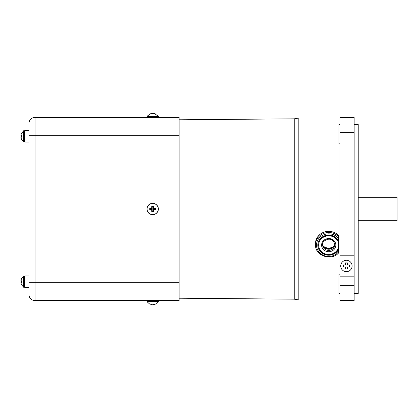 <?xml version="1.0" encoding="UTF-8"?>
<svg xmlns="http://www.w3.org/2000/svg" width="418" height="418" viewBox="0 0 418 418"><rect width="100%" height="100%" fill="white"/><g stroke="black" fill="none" stroke-linecap="round" stroke-linejoin="round"><path stroke-width="0.63" d="M179.129 282.265L28.936 282.265L28.936 294.476A6.108 6.108 0 0 0 35.039 300.584L179.129 300.584L179.129 117.416L35.039 117.416A6.108 6.108 0 0 0 28.936 123.524L28.936 287.375L24.861 287.375L24.861 275.974L28.936 275.974M21.449 278.738L20.9 280.677L21.449 280.771L21.449 282.578L20.9 282.672L21.449 284.611M20.9 282.672L21.449 282.578M28.936 142.026L24.861 142.026L24.861 130.625L28.936 130.625M21.449 133.389L20.9 135.327L21.449 135.422L21.449 137.229L20.9 137.323L21.449 139.262M20.9 137.323L21.449 137.229M151.353 113.733L152.674 113.529M153.991 113.733L154.425 113.529M154.059 113.456L155.606 114.004L152.936 113.456L151.765 114.004L150.276 114.004L150.924 113.529M151.41 113.962L151.285 113.456M152.674 203.3A5.7 5.7 0 0 0 147.737 211.848A5.7 5.7 0 0 0 157.607 211.848A5.7 5.7 0 0 0 152.674 203.3M151.677 208.002L151.771 206.064L153.573 206.064L153.672 208.002L155.611 208.096L155.611 209.904L153.672 209.998L153.573 211.936L151.771 211.936L151.677 209.998L149.738 209.904L149.738 208.096L151.677 208.002L152.194 208.519L150.161 208.519L150.161 209.481L152.194 209.481L152.194 211.513L153.15 211.513L153.15 209.481L155.188 209.481L155.188 208.519L153.15 208.519L153.15 206.487L152.194 206.487L152.194 208.519M153.672 209.998L153.15 209.481M153.573 211.936L153.15 211.513M151.771 211.936L152.194 211.513M152.194 209.481L151.677 209.998M149.738 209.904L150.161 209.481M149.738 208.096L150.161 208.519M153.573 206.064L153.15 206.487M153.15 208.519L153.672 208.002M151.771 206.064L152.194 206.487M155.611 209.904L155.188 209.481M155.611 208.096L155.188 208.519M151.441 304.44L149.602 303.996L152.027 304.544L152.711 303.996L154.43 303.996L153.929 304.544L155.648 304.043L158.37 301.425L146.974 301.195L158.37 301.195L157.764 300.584M158.27 301.759L147.073 301.759L149.602 303.996M153.908 304.44L153.317 304.544L152.633 303.996M153.929 304.544L153.819 304.053M153.26 304.048L153.317 304.544M35.039 300.584A6.108 6.108 0 0 1 28.936 294.476A6.108 6.108 0 0 0 35.039 300.584L35.039 135.735L179.129 135.735M334.207 246.061A8.141 7.534 -0 0 1 323.229 246.061M315.491 244.749C314.858 255.722 331.464 261.475 338.69 252.838L338.69 235.548A13.23 12.237 -0 0 0 324.075 232.126A13.23 12.237 -0 0 0 315.491 243.589L315.491 244.749A13.23 12.237 -0 0 1 324.075 233.286A13.23 12.237 -0 0 1 338.69 236.703M334.06 246.364L333.632 246.829A7.075 6.542 -0 0 1 323.804 246.829L323.375 246.364M323.438 246.427A7.378 6.824 180 0 0 333.998 246.427M334.792 244.175A6.108 5.648 -0 0 1 333.559 247.033A6.108 5.648 -0 0 1 323.877 247.033A6.108 5.648 -0 0 1 322.644 244.169M338.69 246.516A10.084 9.332 -0 0 1 327.968 254.437A10.084 9.332 -0 0 1 318.636 245.131A10.084 9.332 -0 0 1 327.968 235.83A10.084 9.332 -0 0 1 338.69 243.751M318.636 245.131L318.636 244.823A10.084 9.332 -0 0 1 327.968 235.522A10.084 9.332 -0 0 1 338.69 243.443M338.69 248.888A10.899 10.084 -0 0 1 326.552 254.708A10.899 10.084 -0 0 1 317.821 244.979M338.69 249.201A10.899 10.084 -0 0 1 326.474 255.001A10.899 10.084 -0 0 1 317.821 245.131A10.899 10.084 -0 0 1 326.474 235.266A10.899 10.084 -0 0 1 338.69 241.066M338.69 241.63L338.69 245.382M338.69 242.153A10.178 9.415 180 0 0 338.742 241.891M179.129 119.788L294.241 118.827L294.241 299.173L179.129 298.212M339.912 118.043L298.823 118.028L298.823 299.972L294.241 299.173M298.823 118.028L294.241 118.827M354.156 285.322L339.912 285.322L339.912 300.584L354.156 300.584L354.156 276.162L339.912 276.162L339.912 255.811L354.156 255.811L354.156 117.416L339.912 117.416L339.912 132.678L354.156 132.678M354.156 255.811L354.156 276.162M354.156 293.462L358.226 293.462L358.226 124.538L354.156 124.538M339.912 124.501L338.893 124.501L338.893 143.834L339.912 143.834M339.912 274.166L338.893 274.166L338.893 293.499L339.912 293.499M358.226 220.704L397.1 220.704L397.1 197.296L358.226 197.296M339.912 285.322L339.912 276.162M339.912 255.811L339.912 132.678M346.423 260.289A5.7 5.7 0 0 1 347.635 271.554A5.7 5.7 0 0 1 340.759 266.595A5.7 5.7 0 0 1 346.423 260.289M343.371 267.003L343.371 264.97L345.404 264.97L345.404 262.932L347.442 262.932L347.442 264.97L349.474 264.97L349.474 267.003L347.442 267.003L347.442 269.04L345.404 269.04L345.404 267.003L343.371 267.003L345.404 267.003L345.404 269.04L347.442 269.04L347.442 267.003L349.474 267.003L349.474 264.97L347.442 264.97L347.442 262.932L345.404 262.932L345.404 264.97L343.371 264.97L343.371 267.003M23.69 276.073L21.391 278.728L24.025 275.974L23.69 276.073L23.69 287.276L24.025 287.375L24.254 275.974L24.254 287.375L24.861 286.764L24.254 287.375L23.69 287.276L21.391 284.621L23.69 287.276M23.69 130.724L21.391 133.379L24.025 130.625L23.69 130.724L23.69 141.927L24.025 142.026L24.254 130.625L24.254 142.026L24.861 141.415L24.254 142.026L23.69 141.927L21.391 139.272L23.69 141.927M154.425 113.524L158.27 116.241L147.073 116.241L146.974 116.575L158.37 116.805L146.974 116.805L147.585 117.416M152.674 203.399A5.601 5.601 0 0 1 153.777 214.491A5.601 5.601 0 0 1 147.099 209.554A5.601 5.601 0 0 1 152.674 203.399M28.936 135.735L35.039 135.735L35.039 117.416M334.823 244.749A6.108 5.648 -0 0 1 328.715 250.398A6.108 5.648 -0 0 1 322.612 244.749C322.377 241.97 324.41 240.11 328.715 239.174C331.986 239.133 334.019 240.993 334.823 244.749M328.715 238.542A7.122 6.589 -0 0 1 334.886 248.428A7.122 6.589 -0 0 1 322.55 248.428A7.122 6.589 -0 0 1 328.715 238.542M338.69 251.652A12.211 11.296 -0 0 1 320.585 253.564A12.211 11.296 -0 0 1 320.585 236.703A12.211 11.296 -0 0 1 338.69 238.615M24.254 275.974L24.861 276.585M24.254 130.625L24.861 131.236M158.27 116.241L158.37 116.575M147.073 116.241L150.924 113.524M158.37 116.805L157.764 117.416M147.073 301.759L146.974 301.425M146.974 301.195L147.585 300.584M339.912 299.957L298.823 299.972"/></g></svg>
